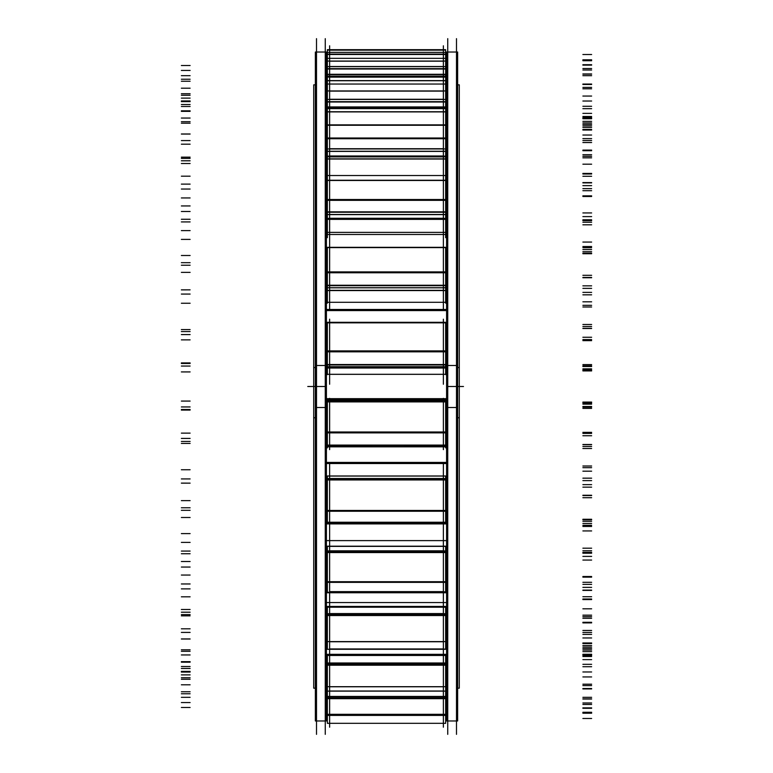 <?xml version="1.0" encoding="UTF-8"?>
<svg xmlns="http://www.w3.org/2000/svg" width="773" height="773" viewBox="0 0 773 773"><rect width="100%" height="100%" fill="white"/><g stroke="black" fill="none" stroke-linecap="round" stroke-linejoin="round"><path stroke-width="1.16" d="M326.409 462.428L446.591 462.428L326.409 462.428M326.409 554.048L327.356 554.048L326.409 554.048M445.644 554.048L446.591 554.048L445.644 554.048M326.409 602.544L446.591 602.544L326.409 602.544M327.356 649.098L327.356 641.609L326.409 641.59L446.591 641.59L445.644 641.59L445.644 649.291L327.356 649.291L445.644 649.098M326.409 669.495L327.356 669.495L326.409 669.495M445.644 669.495L446.591 669.495L445.644 669.495M326.409 685.033L327.356 685.033L326.409 685.033M445.644 685.033L446.591 685.033L445.644 685.033M326.409 498.227L327.356 498.227L326.409 498.227M445.644 498.227L446.591 498.227L445.644 498.227M326.409 274.773L327.356 274.773L326.409 274.773M445.644 274.773L446.591 274.773L445.644 274.773M326.409 218.952L327.356 218.952L326.409 218.952M445.644 218.952L446.591 218.952L445.644 218.952M326.409 170.456L327.356 170.456L326.409 170.456M445.644 170.456L446.591 170.456L445.644 170.456M326.409 131.41L327.356 131.41L326.409 131.41M445.644 131.41L446.591 131.41L445.644 131.41M326.409 103.505L327.356 103.505L326.409 103.505M445.644 103.505L446.591 103.505L445.644 103.505M326.409 87.967L327.356 87.967L326.409 87.967M445.644 87.967L446.591 87.967L445.644 87.967M326.409 398.665L446.591 398.665L326.409 398.665M326.409 374.335L446.591 374.335L326.409 374.335M326.409 310.572L446.591 310.572L326.409 310.572M326.409 250.123L327.356 250.123L326.409 250.123M445.644 250.123L446.591 250.123L445.644 250.123M326.409 195.637L327.356 195.637L326.409 195.637M445.644 195.637L446.591 195.637L445.644 195.637M326.409 149.489L327.356 149.489L326.409 149.489M445.644 149.489L446.591 149.489L445.644 149.489M326.409 113.699L327.356 113.699L326.409 113.699M445.644 113.699L446.591 113.699L445.644 113.699M326.409 89.832L327.356 89.832L326.409 89.832M445.644 89.832L446.591 89.832L445.644 89.832M326.409 78.933L327.356 78.933L326.409 78.933M445.644 78.933L446.591 78.933L445.644 78.933M326.409 694.067L327.356 694.067L326.409 694.067M445.644 694.067L446.591 694.067L445.644 694.067M326.409 683.168L327.356 683.168L326.409 683.168M445.644 683.168L446.591 683.168L445.644 683.168M326.409 659.301L327.356 659.301L326.409 659.301M445.644 659.301L446.591 659.301L445.644 659.301M326.409 623.511L327.356 623.511L326.409 623.511M445.644 623.511L446.591 623.511L445.644 623.511M326.409 577.363L327.356 577.363L326.409 577.363M445.644 577.363L446.591 577.363L445.644 577.363M326.409 522.877L327.356 522.877L326.409 522.877M445.644 522.877L446.591 522.877L445.644 522.877M329.636 301.277L329.636 303.171M329.636 290.561L443.364 290.561L443.364 303.171M443.364 237.263L443.364 219.194L329.636 219.194L443.364 219.194L443.364 237.678M329.636 180.331L329.636 117.158M443.364 180.331L443.364 158.861L329.636 158.861L443.364 158.861L443.364 180.331L443.364 117.158M443.364 76.527L443.364 125.274L443.364 111.911L443.364 125.274L329.636 125.274L329.636 76.527M329.636 607.085L443.364 606.96M329.636 546.192L443.364 546.192M326.409 52.033L326.409 407.506L315.355 407.506L315.355 52.033L326.409 52.033M326.409 365.494L315.355 365.494L315.355 720.967L326.409 720.967L326.409 365.494M325.259 734.35L325.259 38.65M446.591 462.708L326.409 462.708M446.591 437.508L445.644 437.508M327.356 437.508L326.409 437.508M446.591 463.539L326.409 463.539M446.591 438.832L445.644 438.832M327.356 438.832L326.409 438.832M457.645 688.163L459.288 688.163L459.288 367.562L457.645 367.562M446.591 367.562L445.644 367.562M327.356 367.562L326.409 367.562M315.355 367.562L313.712 367.562L313.712 688.163L315.355 688.163M447.741 734.35L447.741 38.65M457.645 52.033L457.645 407.506L446.591 407.506L446.591 52.033L457.645 52.033M457.645 365.494L446.591 365.494L446.591 720.967L457.645 720.967L457.645 365.494M456.495 734.35L456.495 38.65M457.645 84.837L459.288 84.837L459.288 417.778L457.645 417.778M446.591 417.778L445.644 417.778M327.356 417.778L326.409 417.778M315.355 417.778L313.712 417.778L313.712 84.837L315.355 84.837M316.505 734.35L316.505 38.65L316.505 734.35M446.591 398.704L326.409 398.704M446.591 373.195L445.644 373.195M327.356 373.195L326.409 373.195M446.591 399.805L326.409 399.805M446.591 374.296L326.409 374.296M446.591 334.168L445.644 334.168M327.356 334.168L326.409 334.168M446.591 309.461L326.409 309.461M446.591 335.492L445.644 335.492M327.356 335.492L326.409 335.492M446.591 310.292L326.409 310.292M446.591 271.912L445.644 271.912L445.644 285.681L327.356 285.681L327.356 271.883L326.409 271.912M446.591 249.09L445.644 249.09M327.356 249.09L326.409 249.09M446.591 273.41L445.644 273.41M327.356 273.41L326.409 273.41M446.591 249.611L445.644 249.611M327.356 249.611L326.409 249.611M446.591 214.672L445.644 214.672M327.356 214.672L326.409 214.672M446.591 194.728L445.644 194.728M327.356 194.728L326.409 194.728M446.591 216.266L445.644 216.266M327.356 216.266L326.409 216.266M446.591 194.922L445.644 194.922M327.356 194.922L326.409 194.922M446.591 164.939L445.644 164.939M327.356 164.939L326.409 164.939M446.591 166.562L445.644 166.562M327.356 166.562L326.409 166.562M446.591 148.6L445.644 148.6L445.644 151.537M327.356 151.537L327.356 148.609L326.409 148.6M446.591 124.888L326.409 124.888M446.591 126.472L445.644 126.472M327.356 126.472L326.409 126.472M446.591 112.684L445.644 112.684M327.356 112.684L326.409 112.684M446.591 96.267L445.644 96.267M327.356 96.267L326.409 96.267M446.591 97.746L445.644 97.746M327.356 97.746L326.409 97.746M446.591 88.721L445.644 88.721M327.356 88.721L326.409 88.721M446.591 80.334L445.644 80.334M327.356 80.334L326.409 80.334M446.591 81.638L445.644 81.638M327.356 81.638L326.409 81.638M446.591 77.783L445.644 77.783M327.356 77.783L326.409 77.783M446.591 695.217L445.644 695.217M327.356 695.217L326.409 695.217M446.591 691.362L445.644 691.362M327.356 691.362L326.409 691.362M446.591 692.666L445.644 692.666M327.356 692.666L326.409 692.666M446.591 684.279L445.644 684.279M327.356 684.279L326.409 684.279M446.591 675.254L445.644 675.254M327.356 675.254L326.409 675.254M446.591 676.733L445.644 676.733M327.356 676.733L326.409 676.733M446.591 660.316L445.644 660.316M327.356 660.316L326.409 660.316M446.591 646.528L445.644 646.528M327.356 646.528L326.409 646.528M446.591 648.112L445.644 648.112M327.356 648.112L326.409 648.112M446.591 624.4L445.644 624.4M327.356 624.4L326.409 624.4M446.591 606.438L326.409 606.438M446.591 608.061L445.644 608.061M327.356 608.061L326.409 608.061M446.591 578.078L445.644 578.078M327.356 578.078L326.409 578.078M446.591 556.734L445.644 556.734M327.356 556.734L326.409 556.734M446.591 578.272L445.644 578.272M327.356 578.272L326.409 578.272M446.591 558.328L445.644 558.328M327.356 558.328L326.409 558.328M446.591 523.389L445.644 523.389M327.356 523.389L326.409 523.389M446.591 499.59L445.644 499.59M327.356 499.59L326.409 499.59M446.591 523.91L326.409 523.91M446.591 501.088L445.644 501.088M327.356 501.088L326.409 501.088M329.636 384.258L329.636 319.181M327.356 374.615L327.356 368.016L445.644 368.016L327.356 367.929M445.644 374.615L445.644 367.929M327.356 368.016L327.356 366.711L445.644 366.711L445.644 368.016M445.644 366.779L445.644 364.537L327.356 364.537L327.356 366.779M327.356 350.913L445.644 350.913L445.644 364.972L327.356 364.972L327.356 350.913M327.356 351.821L445.644 351.821L445.644 322.322L327.356 322.322L327.356 351.821M443.364 384.258L443.364 319.181M329.636 309.461L329.636 242.113M327.356 303.171L327.356 290.252M445.644 303.171L445.644 290.561L327.356 290.561M327.356 287.73L445.644 287.73L445.644 290.406L327.356 290.406L327.356 287.73M445.644 287.885L445.644 285.247L327.356 285.247L327.356 287.885M327.356 271.883L445.644 271.883M327.356 272.772L445.644 272.772L445.644 247.331L327.356 247.331L327.356 272.772M443.364 309.461L443.364 242.113M329.636 247.331L329.636 173.442M327.356 237.678L327.356 218.788L327.356 219.368L445.644 219.368L445.644 218.788L327.356 218.788L327.356 218.16M445.644 237.678L445.644 218.16M327.356 214.498L445.644 214.498L445.644 218.382L327.356 218.382L327.356 214.498M445.644 214.72L445.644 211.85L327.356 211.85L327.356 214.72M327.356 199.511L445.644 199.511L445.644 212.256L327.356 212.256L327.356 199.511M445.644 180.331L327.356 180.331L327.356 200.342L445.644 200.342L445.644 158.214M443.364 247.331L443.364 173.442M327.356 180.331L327.356 158.214M327.356 155.846L327.356 159.035L445.644 159.035L445.644 156.822M445.644 155.846L445.644 156.9L327.356 156.822M327.356 151.257L445.644 151.257L445.644 156.136L327.356 156.136L327.356 151.257M327.356 138.009L445.644 138.009L445.644 148.947L327.356 148.947L327.356 138.009M327.356 125.274L327.356 138.725L445.644 138.725L445.644 111.911L327.356 111.911L327.356 125.274L445.644 125.274M327.356 111.911L327.356 108.626L445.644 108.626L445.644 111.911M327.356 108.635L445.644 108.471L445.644 106.945L327.356 106.945L327.356 108.471L445.644 108.635M327.356 101.688L445.644 101.688L445.644 107.273L327.356 107.273L327.356 101.688M445.644 99.186L445.644 102.007L327.356 102.007L327.356 99.186M327.356 90.953L445.644 90.953L445.644 99.446L327.356 99.446L327.356 90.953M327.356 91.504L327.356 80.75L445.644 80.75L445.644 91.504M443.364 53.907L443.364 84.035L329.636 84.035L329.636 53.907M327.356 80.75L327.356 77.097L445.644 77.097L445.644 80.75M327.356 77.184L327.356 76.198L445.644 76.198L445.644 77.184M445.644 76.285L445.644 74.295L327.356 74.295L327.356 76.285M327.356 68.671L445.644 68.671L445.644 74.633L327.356 74.633L327.356 68.671M445.644 66.459L445.644 69.019L327.356 69.019L327.356 66.459M327.356 61.067L445.644 61.067L445.644 66.633L327.356 66.633L327.356 61.067M327.356 61.434L327.356 58.333L445.644 58.333L445.644 61.434M443.364 45.791L443.364 58.333L329.636 58.333L329.636 45.791M327.356 58.333L327.356 54.129L445.644 54.129L445.644 58.333M445.644 52.332L445.644 54.477L327.356 54.477L327.356 52.332M327.356 50.1L445.644 50.1L445.644 52.4L327.356 52.4L327.356 50.1M327.356 50.255L327.356 49.675L445.644 49.675L445.644 50.255M329.636 727.209L329.636 722.388M327.356 723.325L327.356 715.412L445.644 715.412L445.644 723.325L327.356 723.325M443.364 727.209L443.364 722.388M443.364 722.629L443.364 691.13L329.636 691.13L329.636 722.629M327.356 715.412L327.356 714.32L445.644 714.32L445.644 715.412M327.356 714.32L327.356 697.98L445.644 697.98L445.644 714.32M445.644 697.98L445.644 696.444L327.356 696.444L327.356 697.98M445.644 698.666L327.356 698.666M327.356 691.13L327.356 696.782L445.644 696.782L445.644 691.13L327.356 691.13L445.644 691.101L445.644 686.685L327.356 686.685L327.356 691.101M329.636 649.291L329.636 698.512L443.364 698.521L443.364 649.291L329.636 649.291M327.356 686.965L327.356 664.432L445.644 664.432L445.644 686.965M445.644 664.432L445.644 662.983L327.356 662.983L327.356 664.432M445.644 665.205L327.356 665.205M327.356 655.166L445.644 655.166L445.644 663.282L327.356 663.282L327.356 655.166M445.644 654.499L445.644 655.465L327.356 655.465L327.356 654.499M443.364 656.267L443.364 592.302L329.636 592.302L329.636 656.267M327.356 642.092L327.356 614.738L445.644 614.738L445.644 642.092M445.644 613.453L445.644 614.738M445.644 615.54L327.356 615.54M327.356 613.453L327.356 614.738M327.356 607.085L445.644 607.085L445.644 613.694L327.356 613.694L327.356 607.085M327.356 607.336L327.356 606.631L445.644 606.631L445.644 607.336M329.636 523.91L329.636 598.341M445.644 591.828L327.356 592.302L445.644 591.828L445.644 581.702L327.356 581.702L327.356 591.828M327.356 582.359L445.644 582.359L445.644 551.767L327.356 551.767L327.356 582.359M445.644 550.734L445.644 551.767M445.644 552.569L327.356 552.569M327.356 550.734L327.356 551.767M327.356 546.192L445.644 546.192L445.644 550.907L327.356 550.907L327.356 546.192M327.356 546.376L445.644 546.376M443.364 523.91L443.364 598.341M329.636 463.539L329.636 528.104M445.644 522.239L327.356 522.239L327.356 523.485L445.644 523.485L445.644 522.239M327.356 510.46L445.644 510.46L445.644 522.625L327.356 522.625L327.356 510.46M327.356 511.243L445.644 511.243L445.644 479.202L327.356 479.202L327.356 511.243M445.644 478.468L445.644 479.202M445.644 479.956L327.356 479.956M327.356 478.468L327.356 479.202M327.356 476.013L445.644 476.013L445.644 478.555L327.356 478.555L327.356 476.12M443.364 463.539L443.364 528.104M329.636 398.346L329.636 449.644M327.356 447.876L327.356 446.833L445.644 446.697M445.644 447.876L445.644 446.823L327.356 446.697M445.644 445.093L327.356 445.093L327.356 446.833L445.644 446.833L445.644 445.093M327.356 432.001L445.644 432.001L445.644 445.519L327.356 445.519L327.356 432.001M327.356 432.88L445.644 432.88L445.644 401.235L327.356 401.235L327.356 432.88M327.356 400.636L445.644 400.636L327.356 400.646L445.644 401.235M445.644 401.902L327.356 401.902M443.364 398.346L443.364 449.644M325.259 386.5L316.505 386.5M326.409 438.639L327.356 438.639M445.644 438.639L446.591 438.639M456.495 386.5L447.741 386.5M326.409 334.361L327.356 334.361M445.644 334.361L446.591 334.361M326.409 272.338L327.356 272.338M445.644 272.338L446.591 272.338M326.409 215.309L327.356 215.309M445.644 215.309L446.591 215.309M326.409 165.76L327.356 165.76M445.644 165.76L446.591 165.76M326.409 125.854L327.356 125.854M445.644 125.854L446.591 125.854M326.409 97.35L327.356 97.35M445.644 97.35L446.591 97.35M326.409 81.474L327.356 81.474M445.644 81.474L446.591 81.474M326.409 691.526L327.356 691.526M445.644 691.526L446.591 691.526M326.409 675.65L327.356 675.65M445.644 675.65L446.591 675.65M326.409 647.146L327.356 647.146M445.644 647.146L446.591 647.146M326.409 607.24L327.356 607.24M445.644 607.24L446.591 607.24M326.409 557.691L327.356 557.691M445.644 557.691L446.591 557.691M326.409 500.662L327.356 500.662M445.644 500.662L446.591 500.662M463.491 386.5L446.591 386.5L463.491 386.5M326.409 386.5L307.76 386.5L326.409 386.5M446.591 85.011L445.644 85.011M327.356 85.011L326.409 85.011M446.591 104.925L445.644 104.925M327.356 104.925L326.409 104.925M446.591 137.14L445.644 137.14M327.356 137.14L326.409 137.14M446.591 180.254L326.409 180.254M446.591 232.383L326.409 232.383M446.591 291.257L445.644 291.257M327.356 291.257L326.409 291.257M446.591 687.989L445.644 687.989M327.356 687.989L326.409 687.989M446.591 668.075L445.644 668.075M327.356 668.075L326.409 668.075M446.591 635.86L445.644 635.86M327.356 635.86L326.409 635.86M446.591 592.746L326.409 592.746M446.591 540.617L326.409 540.617M446.591 481.743L445.644 481.743M327.356 481.743L326.409 481.743M446.591 418.715L445.644 418.715M327.356 418.715L326.409 418.715M446.591 354.285L445.644 354.285M327.356 354.285L326.409 354.285M443.364 366.75L329.636 366.75L443.364 366.75M443.364 367.977L329.636 367.977L443.364 367.977M443.364 364.701L329.636 364.701L443.364 364.701M329.636 351.184L443.364 351.184L329.636 351.184M443.364 322.834L329.636 322.834L443.364 322.834M591.635 366.508L582.881 366.508M181.365 371.919L190.119 371.919M181.365 366.044L190.119 366.044M591.635 365.842L582.881 365.842M591.635 364.614L582.881 364.614M445.644 366.75L327.356 366.75M591.635 324.505L582.881 324.505M445.644 322.834L327.356 322.834M591.635 326.535L582.881 326.535M181.365 334.583L190.119 334.583M181.365 339.878L190.119 339.878M591.635 337.26L582.881 337.26M591.635 339.579L582.881 339.579M327.356 302.301L445.644 302.301M443.364 287.807L329.636 287.807L443.364 287.807M443.364 290.329L329.636 290.329L443.364 290.329M443.364 285.421L329.636 285.421L443.364 285.421M329.636 272.144L443.364 272.144L329.636 272.144M443.364 247.611L329.636 247.611L443.364 247.611M443.364 290.561L443.364 301.277M591.635 301.828L582.881 301.828M181.365 303.248L190.119 303.248M181.365 289.856L190.119 289.856L181.365 289.894M591.635 288.368L582.881 288.368M591.635 285.846L582.881 285.846M445.644 287.807L327.356 287.807M591.635 249.573L582.881 249.573M445.644 247.611L327.356 247.611M591.635 253.718L582.881 253.718M181.365 262.675L190.119 262.675M181.365 272.367L190.119 272.367M591.635 275.304L582.881 275.304M591.635 277.749L582.881 277.749M327.356 234.49L445.644 234.49M443.364 214.614L329.636 214.614L443.364 214.614M443.364 218.276L329.636 218.276L443.364 218.276M443.364 212.005L329.636 212.005L443.364 212.005M329.636 199.753L443.364 199.753L329.636 199.753M443.364 180.467L329.636 180.467L443.364 180.467M591.635 242.065L582.881 242.065M181.365 239.408L190.119 239.408M181.365 219.271L190.119 219.271M327.356 219.194L445.644 219.194M591.635 216.604L582.881 216.604M591.635 212.942L582.881 212.942M445.644 214.614L327.356 214.614M591.635 182.602L582.881 182.602M445.644 180.467L327.356 180.467M591.635 188.631L582.881 188.631M181.365 197.956L190.119 197.956M181.365 211.493L190.119 211.493M591.635 219.803L582.881 219.803M591.635 222.238L582.881 222.238M327.356 175.519L445.644 175.519M443.364 151.402L329.636 151.402L443.364 151.402M443.364 155.991L329.636 155.991L443.364 155.991M443.364 148.735L329.636 148.735L443.364 148.735M329.636 138.222L443.364 138.222L329.636 138.222M591.635 190.699L582.881 190.699M181.365 184.119L190.119 184.119M181.365 158.417L190.119 158.417M327.356 158.861L445.644 158.861M591.635 154.706L582.881 154.706M591.635 150.117L582.881 150.117M445.644 151.402L327.356 151.402M591.635 127.477L582.881 127.477M591.635 135.033L582.881 135.033M181.365 144.193L190.119 144.193M181.365 160.794L190.119 160.794M591.635 173.993L582.881 173.993M591.635 176.283L582.881 176.283M329.636 111.756L443.364 111.756L329.636 111.756M443.364 108.471L329.636 108.471L443.364 108.471M329.636 108.626L443.364 108.626L329.636 108.626M443.364 101.852L329.636 101.852L443.364 101.852M443.364 107.109L329.636 107.109L443.364 107.109M443.364 99.282L329.636 99.282L443.364 99.282M329.636 91.117L443.364 91.117L329.636 91.117M591.635 150.706L582.881 150.706M181.365 140.589L190.119 140.589M181.365 110.81L190.119 110.81M327.356 111.756L445.644 111.756M591.635 106.288L582.881 106.288M591.635 101.031L582.881 101.031M445.644 101.852L327.356 101.852M591.635 87.397L582.881 87.397M591.635 96.055L582.881 96.055M181.365 104.519L190.119 104.519M181.365 123.207L190.119 123.207M591.635 140.531L582.881 140.531M591.635 142.532L582.881 142.532M329.636 80.624L443.364 80.624L329.636 80.624M443.364 76.247L329.636 76.247L443.364 76.247M329.636 77.136L443.364 77.136L329.636 77.136M443.364 68.845L329.636 68.845L443.364 68.845M443.364 74.469L329.636 74.469L443.364 74.469M443.364 66.526L329.636 66.526L443.364 66.526M329.636 61.173L443.364 61.173L329.636 61.173M591.635 124.424L582.881 124.424M181.365 111.36L190.119 111.36M181.365 79.233L190.119 79.233M327.356 80.624L445.644 80.624M591.635 74.15L582.881 74.15M445.644 76.247L327.356 76.247M591.635 68.536L582.881 68.536M445.644 68.845L327.356 68.845M591.635 64.71L582.881 64.71M591.635 73.957L582.881 73.957M181.365 81.233L190.119 81.233M181.365 100.925L190.119 100.925M591.635 121.371L582.881 121.371M591.635 122.965L582.881 122.965M443.364 54.303L329.636 54.303L443.364 54.303M443.364 52.361L329.636 52.361L443.364 52.361M329.636 50.148L443.364 50.148L329.636 50.148M591.635 113.37L582.881 113.37M181.365 98.113L190.119 98.113M181.365 65.512L190.119 65.512M591.635 60.168L582.881 60.168M591.635 54.516L582.881 54.516M445.644 54.303L327.356 54.303M591.635 60.719L582.881 60.719M591.635 70.014L582.881 70.014M181.365 75.677L190.119 75.677M181.365 95.243L190.119 95.243M591.635 117.612L582.881 117.612M591.635 118.723L582.881 118.723M591.635 118.182L582.881 118.182M181.365 101.63L190.119 101.63M181.365 70.44L190.119 70.44M591.635 65.145L582.881 65.145M591.635 59.792L582.881 59.792M591.635 75.667L582.881 75.667M591.635 84.47L582.881 84.47M181.365 88.199L190.119 88.199M181.365 106.481L190.119 106.481M591.635 129.478L582.881 129.478M591.635 130.028L582.881 130.028M591.635 138.599L582.881 138.599M181.365 121.699L190.119 121.699M181.365 93.736L190.119 93.736M591.635 88.808L582.881 88.808M591.635 84.054L582.881 84.054M591.635 108.674L582.881 108.674M591.635 116.481L582.881 116.481M181.365 118.047L190.119 118.047M181.365 133.99L190.119 133.99M591.635 156.291L582.881 156.291M591.635 156.252L582.881 156.252M591.635 173.413L582.881 173.413M181.365 157.161L190.119 157.161M181.365 134.058L190.119 134.058M591.635 129.758L582.881 129.758M591.635 125.902L582.881 125.902M591.635 157.827L582.881 157.827M591.635 164.185L582.881 164.185M181.365 163.499L190.119 163.499M181.365 176.186L190.119 176.186M591.635 196.477L582.881 196.477M591.635 195.849L582.881 195.849M591.635 220.624L582.881 220.624M181.365 205.947L190.119 205.947M181.365 189.037L190.119 189.037M591.635 185.636L582.881 185.636M591.635 182.882L582.881 182.882M591.635 220.276L582.881 220.276M591.635 224.808L582.881 224.808M181.365 221.919L190.119 221.919M181.365 230.596L190.119 230.596M591.635 247.708L582.881 247.708M591.635 246.529L582.881 246.529M591.635 277.459L582.881 277.459M181.365 265.226L190.119 265.226M181.365 255.496L190.119 255.496M591.635 253.186L582.881 253.186M591.635 251.708L582.881 251.708M591.635 292.378L582.881 292.378M591.635 294.822L582.881 294.822M181.365 294.069L190.119 294.069M591.635 306.997L582.881 306.997M591.635 305.335L582.881 305.335M591.635 340.642L582.881 340.642M181.365 331.559L190.119 331.559M181.365 329.569L190.119 329.569M591.635 328.486L582.881 328.486M591.635 328.361L582.881 328.361M591.635 369.958L582.881 369.958M591.635 370.17L582.881 370.17M181.365 363.484L190.119 363.484M181.365 362.914L190.119 362.914M591.635 370.914L582.881 370.914M591.635 368.866L582.881 368.866M591.635 406.492L582.881 406.492M181.365 401.081L190.119 401.081M181.365 406.956L190.119 406.956M591.635 407.158L582.881 407.158M591.635 408.386L582.881 408.386M591.635 448.495L582.881 448.495M591.635 446.465L582.881 446.465M181.365 438.417L190.119 438.417M181.365 433.122L190.119 433.122M591.635 435.74L582.881 435.74M591.635 433.421L582.881 433.421M591.635 471.172L582.881 471.172M181.365 469.752L190.119 469.752M181.365 483.144L190.119 483.144L181.365 483.106M591.635 484.632L582.881 484.632M591.635 487.154L582.881 487.154M591.635 523.427L582.881 523.427M591.635 519.282L582.881 519.282M181.365 510.325L190.119 510.325M181.365 500.633L190.119 500.633M591.635 497.696L582.881 497.696M591.635 495.251L582.881 495.251M591.635 530.935L582.881 530.935M181.365 533.592L190.119 533.592M181.365 553.729L190.119 553.729M591.635 556.396L582.881 556.396M591.635 560.058L582.881 560.058M591.635 590.398L582.881 590.398M591.635 584.369L582.881 584.369M181.365 575.044L190.119 575.044M181.365 561.507L190.119 561.507M591.635 553.197L582.881 553.197M591.635 550.763L582.881 550.763M591.635 582.301L582.881 582.301M181.365 588.881L190.119 588.881M181.365 614.583L190.119 614.583M591.635 618.294L582.881 618.294M591.635 622.883L582.881 622.883M591.635 645.523L582.881 645.523M591.635 637.967L582.881 637.967M181.365 628.807L190.119 628.807M181.365 612.206L190.119 612.206M591.635 599.007L582.881 599.007M591.635 596.717L582.881 596.717M591.635 622.294L582.881 622.294M181.365 632.411L190.119 632.411M181.365 662.19L190.119 662.19M591.635 666.713L582.881 666.713M591.635 671.969L582.881 671.969M591.635 685.603L582.881 685.603M591.635 676.945L582.881 676.945M181.365 668.481L190.119 668.481M181.365 649.793L190.119 649.793M591.635 632.469L582.881 632.469M591.635 630.468L582.881 630.468M591.635 648.576L582.881 648.576M181.365 661.64L190.119 661.64M181.365 693.768L190.119 693.768M591.635 698.85L582.881 698.85M591.635 704.464L582.881 704.464M591.635 708.29L582.881 708.29M591.635 699.043L582.881 699.043M181.365 691.767L190.119 691.767M181.365 672.075L190.119 672.075M591.635 651.629L582.881 651.629M591.635 650.035L582.881 650.035M591.635 659.63L582.881 659.63M181.365 674.887L190.119 674.887M181.365 707.488L190.119 707.488M591.635 712.832L582.881 712.832M591.635 718.484L582.881 718.484M591.635 712.281L582.881 712.281M591.635 702.986L582.881 702.986M181.365 697.323L190.119 697.323M181.365 677.757L190.119 677.757M591.635 655.388L582.881 655.388M591.635 654.277L582.881 654.277M443.364 715.392L329.636 715.392L443.364 715.392M329.636 714.339L443.364 714.339L329.636 714.339M443.364 696.608L329.636 696.608L443.364 696.608M591.635 654.818L582.881 654.818M181.365 671.37L190.119 671.37M181.365 702.56L190.119 702.56M591.635 707.855L582.881 707.855M591.635 713.208L582.881 713.208M591.635 697.333L582.881 697.333M445.644 698.521L327.356 698.521M591.635 688.53L582.881 688.53M181.365 684.801L190.119 684.801M181.365 666.519L190.119 666.519M591.635 643.523L582.881 643.523M591.635 642.972L582.881 642.972M443.364 691.023L329.636 691.023L443.364 691.023M329.636 686.772L443.364 686.772L329.636 686.772M443.364 665.041L329.636 665.041L443.364 665.041M443.364 663.128L329.636 663.128L443.364 663.128M443.364 655.32L329.636 655.32L443.364 655.32M591.635 634.401L582.881 634.401M181.365 651.301L190.119 651.301M181.365 679.264L190.119 679.264M591.635 684.192L582.881 684.192M591.635 688.946L582.881 688.946M591.635 664.326L582.881 664.326M445.644 665.041L327.356 665.041M591.635 656.519L582.881 656.519M445.644 655.32L327.356 655.32M181.365 654.953L190.119 654.953M181.365 639.01L190.119 639.01M591.635 616.709L582.881 616.709M591.635 616.748L582.881 616.748M443.364 648.953L329.636 648.953L443.364 648.953M329.636 641.754L443.364 641.754L329.636 641.754M443.364 615.376L329.636 615.376L443.364 615.376M443.364 613.569L329.636 613.569L443.364 613.569M443.364 607.211L329.636 607.211L443.364 607.211M591.635 599.587L582.881 599.587M181.365 615.839L190.119 615.839M181.365 638.942L190.119 638.942M591.635 643.242L582.881 643.242M591.635 647.098L582.881 647.098M591.635 615.173L582.881 615.173M445.644 615.376L327.356 615.376M591.635 608.815L582.881 608.815M445.644 607.211L327.356 607.211M181.365 609.501L190.119 609.501M181.365 596.814L190.119 596.814M591.635 576.523L582.881 576.523M591.635 577.151L582.881 577.151M443.364 591.635L329.636 591.635L443.364 591.635M329.636 581.905L443.364 581.905L329.636 581.905M443.364 552.405L329.636 552.405L443.364 552.405M443.364 550.811L329.636 550.811L443.364 550.811M443.364 546.279L329.636 546.279L443.364 546.279M591.635 552.376L582.881 552.376M181.365 567.053L190.119 567.053M181.365 583.963L190.119 583.963M591.635 587.364L582.881 587.364M591.635 590.118L582.881 590.118M591.635 552.724L582.881 552.724M445.644 552.405L327.356 552.405M591.635 548.192L582.881 548.192M445.644 546.279L327.356 546.279M181.365 551.081L190.119 551.081M181.365 542.404L190.119 542.404M591.635 525.292L582.881 525.292M591.635 526.471L582.881 526.471M443.364 522.393L329.636 522.393L443.364 522.393M329.636 510.692L443.364 510.692L329.636 510.692M443.364 479.791L329.636 479.791L443.364 479.791M443.364 478.506L329.636 478.506L443.364 478.506M443.364 476.062L329.636 476.062L443.364 476.062M591.635 495.541L582.881 495.541M181.365 507.774L190.119 507.774M181.365 517.504L190.119 517.504M591.635 519.814L582.881 519.814M591.635 521.292L582.881 521.292M591.635 480.622L582.881 480.622M445.644 479.791L327.356 479.791M591.635 478.178L582.881 478.178M445.644 476.062L327.356 476.062M181.365 478.931L190.119 478.931M591.635 466.003L582.881 466.003M591.635 467.665L582.881 467.665M443.364 445.258L329.636 445.258L443.364 445.258M329.636 432.262L443.364 432.262L329.636 432.262M443.364 401.757L329.636 401.757L443.364 401.757M443.364 400.858L329.636 400.858L443.364 400.858M443.364 400.646L329.636 400.646L443.364 400.646M591.635 432.358L582.881 432.358M181.365 441.441L190.119 441.441M181.365 443.431L190.119 443.431M591.635 444.514L582.881 444.514M591.635 444.639L582.881 444.639M591.635 403.042L582.881 403.042M445.644 401.757L327.356 401.757M591.635 402.83L582.881 402.83M181.365 409.516L190.119 409.516M181.365 410.086L190.119 410.086M591.635 402.086L582.881 402.086M591.635 404.134L582.881 404.134M443.364 698.521L329.636 698.521M316.505 52.033L325.259 52.033M325.259 720.967L316.505 720.967M447.741 52.033L456.495 52.033M456.495 720.967L447.741 720.967M329.636 368.025L443.364 368.025M329.636 322.322L443.364 322.322M329.636 218.788L443.364 218.788M329.636 156.9L443.364 156.9M443.364 49.675L329.636 49.675M443.364 723.325L329.636 723.325M329.636 654.335L443.364 654.335M329.636 523.485L443.364 523.485M329.636 475.984L443.364 475.984M445.644 322.322L327.356 322.322M327.356 108.626L445.644 108.626M327.356 84.035L445.644 84.035M445.644 654.335L327.356 654.335M445.644 475.984L327.356 475.984"/></g></svg>
